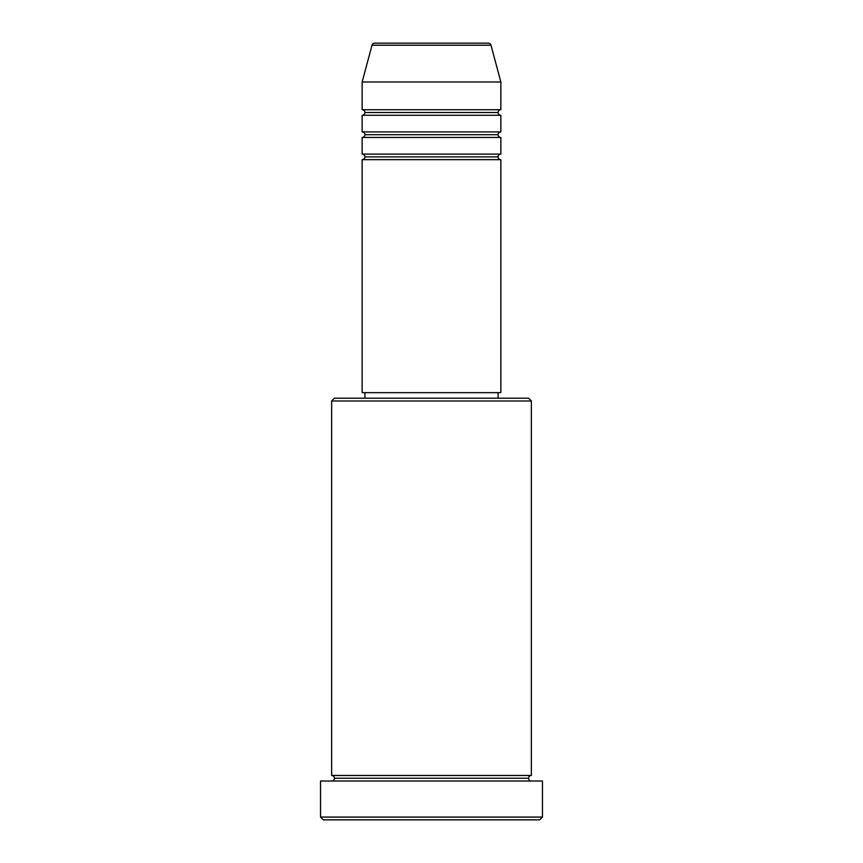 <?xml version="1.0" encoding="UTF-8"?>
<svg xmlns="http://www.w3.org/2000/svg" width="863" height="863" viewBox="0 0 863 863"><rect width="100%" height="100%" fill="white"/><g stroke="black" fill="none" stroke-linecap="round" stroke-linejoin="round"><path stroke-width="1.29" d="M488.318 43.15L374.682 43.15A2.772 2.772 0 0 0 372.007 45.21L490.993 45.21A2.772 2.772 0 0 0 488.318 43.15L374.682 43.15A2.772 2.772 0 0 0 372.007 45.21L362.147 81.985L500.853 81.985L490.993 45.21L372.007 45.21L362.147 81.985L362.147 109.72A2.772 2.772 0 0 1 364.93 112.503A2.772 2.772 0 0 1 362.147 115.275L362.147 131.92A2.772 2.772 0 0 1 364.93 134.693A2.772 2.772 0 0 1 362.147 137.465L362.147 154.11A2.772 2.772 0 0 1 364.93 156.883A2.772 2.772 0 0 1 362.147 159.655L362.147 392.665L500.853 392.665L500.853 159.655A2.772 2.772 0 0 1 498.07 156.883A2.772 2.772 0 0 1 500.842 154.11L500.853 137.465A2.772 2.772 0 0 1 498.07 134.693A2.772 2.772 0 0 1 500.842 131.92L500.853 115.275A2.772 2.772 0 0 1 498.07 112.503A2.772 2.772 0 0 1 500.842 109.72L500.853 81.985L362.147 81.985L362.147 109.72L500.853 109.72A2.772 2.772 0 0 0 498.07 112.503L364.93 112.503A2.772 2.772 0 0 0 362.147 109.72L500.853 109.72L500.853 81.985L490.993 45.21A2.772 2.772 0 0 0 488.318 43.15M531.36 400.982L528.588 398.21L334.413 398.21L331.64 400.982L531.36 400.982L331.64 400.982L331.64 775.47A2.772 2.772 0 0 1 334.413 778.243A2.772 2.772 0 0 1 331.64 781.015A2.772 2.772 0 0 0 334.413 778.243A2.772 2.772 0 0 0 331.64 775.47L531.36 775.47L531.36 400.982L531.36 775.47A2.772 2.772 0 0 0 528.588 778.243A2.772 2.772 0 0 1 531.36 775.47L331.64 775.47L331.64 400.982L334.413 398.21L528.588 398.21L531.36 400.982M320.54 817.078L323.312 819.85L539.688 819.85L542.46 817.078L320.54 817.078L542.46 817.078L542.46 781.015L320.54 781.015L320.54 817.078L320.54 781.015L542.46 781.015L542.46 817.078L539.688 819.85L323.312 819.85L320.54 817.078M531.36 781.015A2.772 2.772 0 0 1 528.588 778.243L334.413 778.243L528.588 778.243A2.772 2.772 0 0 0 531.36 781.015M362.147 154.11L500.853 154.11A2.772 2.772 0 0 0 498.07 156.883L364.93 156.883A2.772 2.772 0 0 0 362.147 154.11L362.147 137.465A2.772 2.772 0 0 0 364.93 134.693A2.772 2.772 0 0 0 362.147 131.92L500.853 131.92A2.772 2.772 0 0 0 498.07 134.693L364.93 134.693L498.07 134.693A2.772 2.772 0 0 0 500.842 137.465L362.147 137.465L500.853 137.465L500.853 154.11L362.147 154.11M500.853 159.655L362.147 159.655A2.772 2.772 0 0 0 364.93 156.883L498.07 156.883A2.772 2.772 0 0 0 500.842 159.655L500.853 392.665L362.147 392.665L362.147 159.655L500.853 159.655M498.07 398.21L498.07 392.665L498.07 398.21M364.93 392.665L364.93 398.21L364.93 392.665M500.853 115.275L362.147 115.275A2.772 2.772 0 0 0 364.93 112.503L498.07 112.503A2.772 2.772 0 0 0 500.842 115.275L500.853 131.92L362.147 131.92L362.147 115.275L500.853 115.275"/></g></svg>

